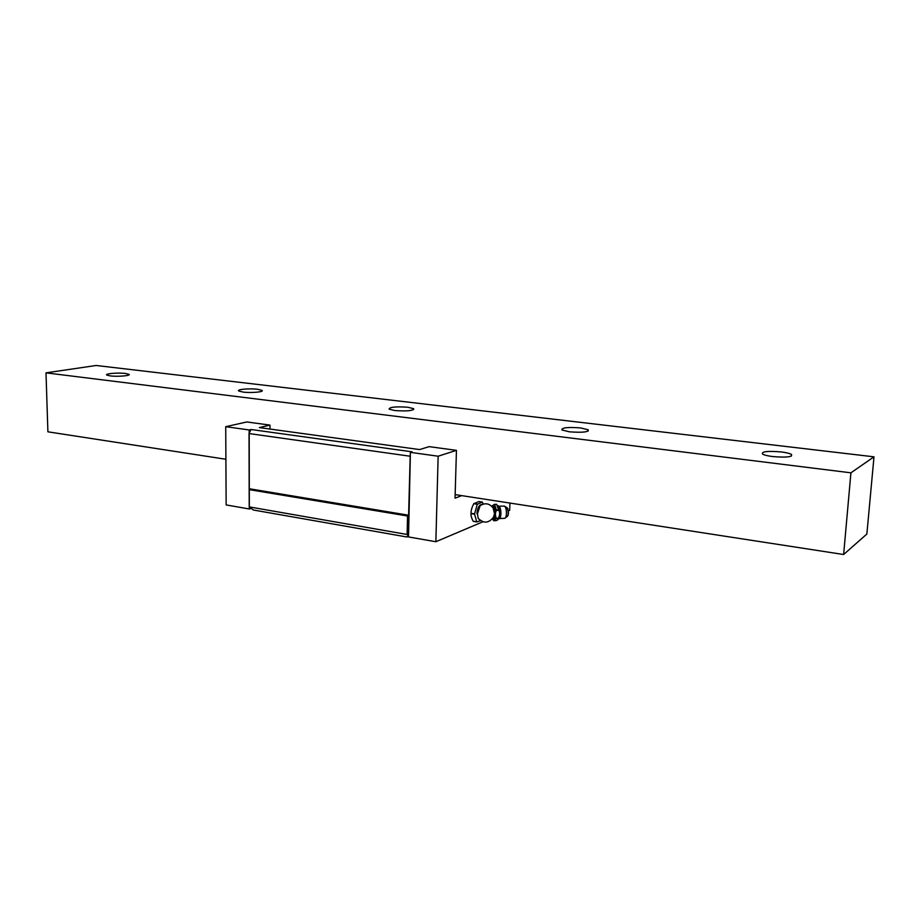 <?xml version="1.0" encoding="UTF-8"?>
<svg xmlns="http://www.w3.org/2000/svg" width="920" height="920" viewBox="0 0 920 920"><rect width="100%" height="100%" fill="white"/><g stroke="black" fill="none" stroke-linecap="round" stroke-linejoin="round"><path stroke-width="1.38" d="M843.628 554.518L850.919 472.822L874 456.826L866.858 534.037L843.628 554.518L455.147 494.615M225.906 459.264L47.897 431.813L46 372.853L96.163 365.481L874 456.826M850.919 472.822L46 372.853M125.522 373.474L129.007 374.325C131.353 375.705 117.518 376.878 110.181 375.889L106.766 375.049C104.501 373.647 118.266 372.508 125.522 373.474M257.542 389.275L261.981 390.356C264.649 391.92 251.229 393.162 243.121 392.081L238.763 391C236.187 389.424 249.527 388.217 257.542 389.275M407.882 407.261L413.632 408.675C413.356 410.768 407.077 411.401 394.784 410.55L389.114 409.147C389.459 407.042 395.715 406.421 407.882 407.261M580.623 427.926L588.236 429.789C588.685 432.112 582.417 432.779 569.422 431.813L561.924 429.962C561.534 427.65 567.766 426.972 580.623 427.926M781.183 451.927C786.278 452.571 789.705 453.399 791.487 454.434C792.752 456.975 786.496 457.688 772.696 456.561C767.636 455.917 764.255 455.089 762.542 454.077C761.346 451.536 767.556 450.823 781.183 451.927M408.031 535.072L407.123 534.474L407.537 516.005L408.606 515.223L410.193 455.998L408.422 534.784L406.893 536.981L408.537 536.325M408.422 534.784L408.526 536.935L435.861 541.731L438.138 456.216L456.447 450.351L455.043 498.168L461.736 495.627M410.193 455.998L410.423 452.364L412.148 451.835L251.102 429.513L249.193 433.044L249.193 429.962L251.102 429.513M269.974 429.042L269.986 425.097L259.348 427.593L419.566 449.569L429.134 446.648L456.447 450.351M410.343 455.664L408.572 534.727M410.423 452.364L438.138 456.216M407.123 534.474L249.331 506.92L249.193 433.044M407.537 516.005L249.297 489.647M406.893 536.981L253.345 510.002L249.331 506.92M249.032 433.343L249.216 507.322M250.987 508.472L249.343 508.99L249.331 507.391M409.917 456.193L249.067 433.561M408.606 515.223L249.17 488.727M249.343 508.99L226.147 504.919L225.722 426.696L246.778 421.958L269.986 425.097M249.193 429.962L225.722 426.696M509.944 503.056L509.668 510.404L508.541 510.876M482.873 521.778L435.861 541.731M476.744 521.916L473.202 521.237C471.5 518.04 470.775 515.51 471.04 513.659L471.051 513.303C470.936 510.657 471.834 507.46 473.765 503.711L478.86 501.572M480.596 520.685L476.859 521.939L473.317 521.364M483.322 504.045L482.287 502.09L477.284 504.263L474.524 514.05L476.79 521.939M479.377 519.697L478.147 518.202C483.506 523.675 488.577 523.376 493.373 517.304L494.534 513.762L493.131 508.047C489.509 503.343 485.162 502.55 480.113 505.666L477.457 513.751L478.147 518.202L479.412 519.731M492.292 518.938L493.131 519.8L494.845 517.638C495.661 511.163 494.96 507.092 492.752 505.425L491.809 506.333M492.027 505.966L494.419 504.378L496.604 504.286L498.766 510.312C500.008 512.21 499.916 514.832 498.479 518.19L497.547 520.076L493.971 520.789M493.131 519.8L493.741 520.478L496.271 518.282L498.479 518.19M494.5 504.367L496.547 510.393C495.167 512.394 495.075 515.028 496.271 518.282M498.582 519.121L499.261 517.454C500.066 512.463 499.617 508.518 497.927 505.632M493.741 520.478L496.156 520.685M492.706 519.512L493.902 520.731M497.892 505.586C499.123 507.184 499.709 510.048 499.686 514.177L498.559 519.156M504.884 506.379L507.219 507.805L508.518 513.107L507.449 516.396M507.932 508.817L508.208 515.28M476.709 521.824L473.202 521.237M474.57 514.222L471.04 513.659M474.582 513.866L471.051 513.303M477.284 504.263L473.765 503.711M482.183 504.447C479.343 504.413 477.572 507.506 476.882 513.705M494.534 504.378L496.627 504.298M494.534 504.47L496.731 504.39M496.202 518.547L498.41 518.454M496.547 510.393L498.766 510.312M496.512 510.048L498.72 509.956M498.64 518.846L498.881 518.65C499.813 518.454 500.376 516.867 500.549 513.9C500.526 509.634 499.87 507.069 498.559 506.207L498.18 505.931M498.686 506.241L504.447 506.092C505.747 506.943 506.402 509.45 506.414 513.636C506.241 516.557 505.69 518.109 504.758 518.293L499.123 518.592C500.123 518.604 500.721 517.028 500.917 513.877C500.882 509.392 500.181 506.828 498.801 506.184L498.605 506.218M477.445 504.022L473.926 503.47M482.264 502.101L478.745 501.561M261.981 390.356L261.981 391.092M413.632 408.675L413.609 409.664M588.236 429.789L588.179 431.112M791.487 454.434L791.349 456.124M507.345 516.408L505.528 517.741M482.287 502.09L478.814 501.549"/></g></svg>
